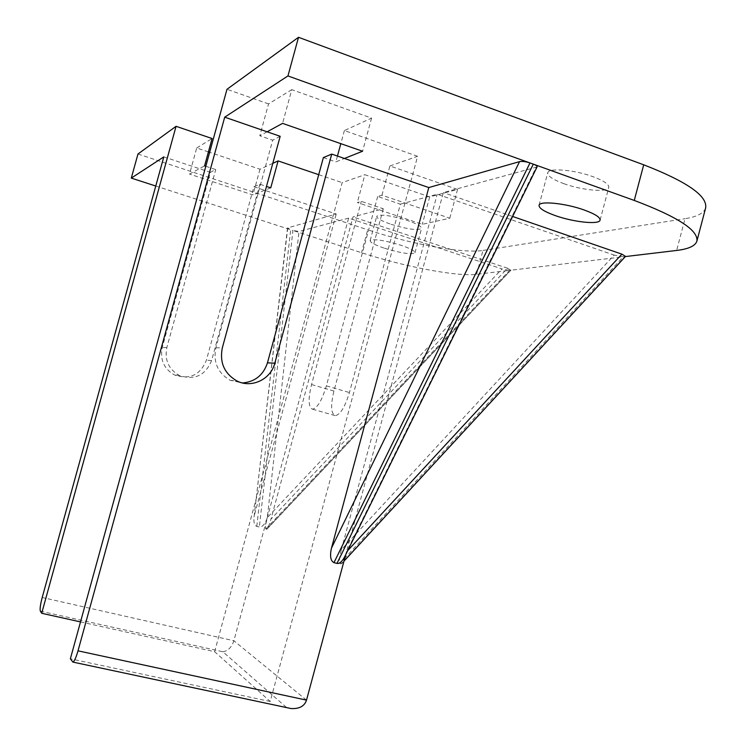 <?xml version="1.0" encoding="UTF-8"?>
<svg xmlns="http://www.w3.org/2000/svg" width="746" height="746" viewBox="0 0 746 746"><rect width="100%" height="100%" fill="white"/><g stroke="black" fill="none" stroke-linecap="round" stroke-linejoin="round"><path stroke-width="0.56" stroke-dasharray="3.73 2.8" d="M563.771 183.637C581.899 190.333 607.71 192.682 608.764 187.507C609.24 184.439 604.018 180.849 593.107 176.727C574.579 169.808 548.599 167.626 547.769 172.699C547.34 175.879 552.674 179.525 563.771 183.637M391.081 224.313C407.577 229.292 417.732 230.673 421.546 228.453C421.704 226.476 416.995 223.819 407.409 220.471C390.699 215.426 380.479 214.018 376.749 216.247C376.646 218.289 381.42 220.975 391.081 224.313M384.6 248.278C401.115 253.22 411.242 254.722 414.972 252.801C415.093 251.01 410.337 248.474 400.733 245.192C383.994 240.193 373.802 238.655 370.156 240.594C370.1 242.45 374.912 245.005 384.6 248.278M383.295 208.768L333.938 391.035C330.45 405.647 330.926 413.853 335.346 415.662C340.372 414.562 345.072 406.859 349.426 392.545L400.378 204.162L377.7 196.478L381.98 195.21L449.801 218.214L422.283 224.332L357.325 202.53L361.269 201.355L383.295 208.768L352.989 216.937L270.957 519.132L507.541 268.224L510.6 270.248L623.292 256.81L614.182 255.104L341.323 549.746C339.383 557.495 338.908 562.074 339.896 563.472L341.836 563.491C343.384 561.365 344.922 557.523 346.452 551.975L344.643 556.842M400.378 204.162L437.212 194.23L614.182 255.104M381.98 195.21L389.897 165.966L457.55 189.428L429.677 196.916L364.878 174.704L357.325 202.53M429.677 196.916L422.283 224.332M457.55 189.428L449.801 218.214M377.7 196.478L326.375 385.85C322.011 400.248 317.404 408.034 312.574 409.2C308.359 407.447 308.023 399.231 311.558 384.554L361.269 201.355M272.794 163.346L259.981 169.221L209.645 152.324M208.414 151.904L196.702 147.978L189.521 174.07L204.581 165.864M259.981 169.221L252.931 194.948L189.521 174.07M270.742 187.843L252.931 194.948M196.702 147.978L212.097 138.532M163.803 156.893L210.409 172.326L162.246 347.561C159.858 359.731 163.961 368.878 174.564 375.005C189.652 379.984 200.254 375.07 206.372 360.271L253.892 186.733L259.86 184.225L266.481 186.425M253.892 186.733L336.25 214.009L287.76 227.856L254.022 517.22C253.537 522.508 254.461 525.557 256.783 526.378L259.328 527.021C262.583 527.096 265.25 523.944 267.329 517.556C265.669 524.065 265.175 527.87 265.846 528.979L267.096 529.054C268.29 527.403 269.576 524.102 270.957 519.132M205.812 166.274L215.743 169.575L210.409 172.326M259.86 184.225L211.612 360.495C205.411 375.527 194.65 380.516 179.329 375.462C168.577 369.233 164.418 359.945 166.834 347.58L215.743 169.575M80.512 621.903L214.634 651.706L270.211 701.482L417.611 156.296L344.382 130.559L371.573 118.101L291.789 89.651L282.557 123.379M267.105 131.8L259.813 135.772L272.672 140.183L215.855 347.804C213.03 362.239 217.823 373.075 230.216 380.32L242.534 382.959M291.789 89.651L268.541 103.908L259.813 135.772M371.573 118.101L362.575 151.233M344.382 130.559L340.819 143.652M337.444 156.054L335.859 161.882L344.438 158.46M280.188 136.304L272.672 140.183M323.372 157.593L335.859 161.882M40.349 611.142L222.84 651.762L286.464 707.422L287.779 707.851M222.84 651.762C227.894 651.072 231.577 647.397 233.88 640.758L348.643 218.112L502.002 268.905L267.329 517.556L298.987 231.502L292.936 230.477L361.53 252.708C404.22 266.667 456.944 276.831 476.563 274.314L509.49 270.388L502.002 268.905M155.765 186.024L290.698 229.749L287.76 227.856M537.045 166.983L443.338 192.58L346.452 551.975L347.729 550.595M254.619 514.302L336.25 214.009M256.783 526.378L290.698 229.749L292.936 230.477L259.328 527.021M507.541 268.224L352.989 216.937M265.846 528.979L509.49 270.388L510.6 270.248L266.564 529.315M341.323 549.746L437.212 194.23M339.896 563.472L623.292 256.81L624.85 256.624L340.913 563.948M270.211 701.482L70.366 658.802M705.623 208.003C703.823 213.253 696.96 216.816 685.033 218.69L676.641 250.451M476.563 274.314L482.97 250.442C463.145 253.761 410.337 244.017 367.731 229.815L361.53 252.708M137.963 154.012L367.731 229.815M482.97 250.442L685.033 218.69M348.643 218.112L298.987 231.502M512.623 216.471L443.338 192.58M345.734 554.642L346.452 551.975L536.076 167.57M268.541 103.908L226.98 89.296M214.634 651.706L342.162 182.63L364.878 174.704M318.71 174.676L342.162 182.63M389.897 165.966L417.611 156.296M311.558 384.554L333.938 391.035M326.375 385.85L349.426 392.545M166.834 347.58L162.246 347.561M211.612 360.495L206.372 360.271M215.855 347.804L222.327 347.841M286.464 707.422L72.25 661.786M306.513 700.13L233.88 640.758L42.205 597.499M600.12 220.023L608.764 187.507M414.972 252.801L421.546 228.453M312.574 409.2L335.346 415.662M179.329 375.462L174.564 375.005M230.216 380.32L236.93 380.964M267.096 529.054L511.019 270.099M343.971 561.169L341.836 563.491M287.508 228.034L254.022 517.22M370.156 240.594L376.749 216.247M539.069 205.234L547.769 172.699"/><path stroke-width="1.12" d="M555.238 215.585C573.422 222.121 599.15 224.891 600.064 220.21C600.465 217.431 595.187 214.037 584.239 210.018C565.645 203.266 539.768 200.646 539.069 205.234C538.724 208.115 544.114 211.566 555.238 215.585M131.296 178.098L163.803 156.893L42.205 597.499C40.359 604.605 39.734 609.146 40.349 611.142L41.701 613.287L176.056 126.316L137.963 154.012L131.296 178.098L155.765 186.024M625.372 256.568L676.641 250.451C688.455 249.043 695.197 245.975 696.857 241.247C698.713 230.477 677.853 216.881 634.259 200.441L533.306 164.139C535.992 165.136 537.241 166.078 537.045 166.983L344.643 556.842C342.022 561.71 339.467 563.901 336.968 563.407L333.966 562.661C330.571 560.917 329.732 556.096 331.448 548.189L519.533 161.63C522.237 161.136 525.725 161.574 529.986 162.945L287.947 75.933L298.512 37.3L226.98 89.296L70.366 658.802L72.903 662.094C74.386 661.273 76.092 657.524 78.013 650.838L306.513 700.13L345.734 554.642M287.947 75.933L224.714 117.169L78.013 650.838M209.645 152.324L208.414 151.904M266.481 186.425L270.742 187.843L278.109 160.912L272.794 163.346M176.056 126.316L212.097 138.532L204.581 165.864L205.812 166.274M242.534 382.959C255.076 381.793 263.385 375.089 267.45 362.854L323.372 157.593L331.737 154.086L344.438 158.46L362.575 151.233L282.557 123.379L267.105 131.8L224.714 117.169M340.819 143.652L337.444 156.054M267.45 362.854L274.808 363.162C270.854 379.378 251.551 388.573 236.93 380.964C224.322 373.587 219.455 362.547 222.327 347.841L280.188 136.304L267.105 131.8M287.779 707.851L291.015 708.541C299.332 709.008 304.499 706.201 306.513 700.13M347.729 550.595L621.884 254.153L625.521 256.41M519.533 161.63L428.801 187.563L331.448 548.189M336.968 563.407L533.306 164.139L529.986 162.945L333.966 562.661M41.701 613.287L80.512 621.903M634.259 200.441L643.714 164.81C687.15 181.707 707.777 196.105 705.623 208.003L696.941 240.911M643.714 164.81L298.512 37.3M621.884 254.153L512.623 216.471M428.801 187.563L344.438 158.46M274.808 363.162L331.737 154.086M278.109 160.912L318.71 174.676M291.015 708.541L72.903 662.094M625.549 256.372L343.971 561.169"/></g></svg>
